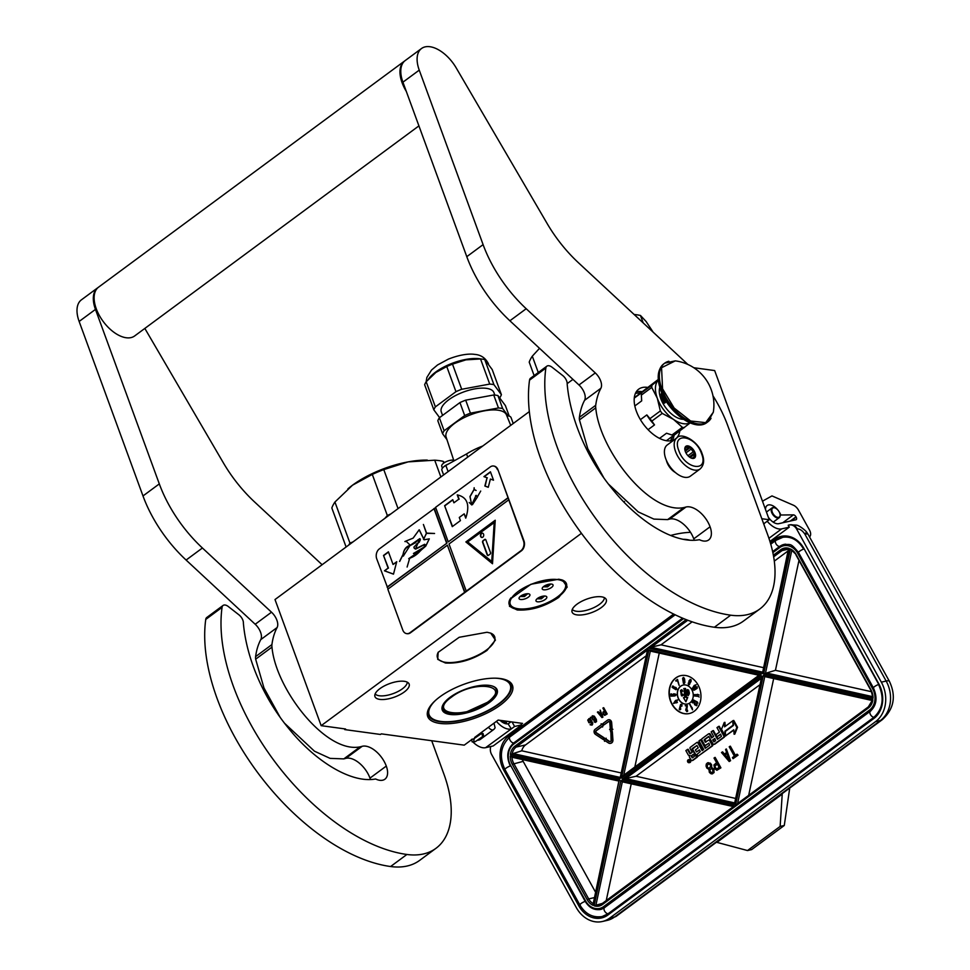 <?xml version="1.0" encoding="UTF-8"?>
<svg xmlns="http://www.w3.org/2000/svg" width="970" height="970" viewBox="0 0 970 970"><rect width="100%" height="100%" fill="white"/><g stroke="black" fill="none" stroke-linecap="round" stroke-linejoin="round"><path stroke-width="1.45" d="M558.793 579.223L562.454 580.072L567.207 587.032L558.72 597.423C544.861 606.589 531.026 610.773 517.204 609.96L509.492 606.311L509.941 599.29L530.954 584.255L558.793 579.223M562.188 579.987A30.458 12.004 -20.1 0 1 566.444 583.71A30.458 12.004 -20.1 0 1 558.247 596.95A30.458 12.004 -20.1 0 1 517.374 609.305A30.458 12.004 -20.1 0 1 509.238 604.637A30.458 12.004 -20.1 0 1 510.087 599.048M487.025 632.258L490.687 633.119L495.44 640.079L486.952 650.458C473.093 659.624 459.246 663.807 445.424 663.007L437.712 659.345L438.173 652.337L459.186 637.29L487.025 632.258M490.42 633.022A30.458 12.004 -20.1 0 1 494.676 636.744A30.458 12.004 -20.1 0 1 486.479 649.997A30.458 12.004 -20.1 0 1 445.606 662.34A30.458 12.004 -20.1 0 1 437.47 657.684A30.458 12.004 -20.1 0 1 438.319 652.082M693.793 367.727L714.66 370.564L769.259 519.738L761.814 518.72M763.681 523.848L769.259 519.738M474.609 737.479L498.156 720.079L522.539 723.402M344.459 728.834L344.738 729.586L380.495 734.46L381.307 733.853L464.218 745.154L471.468 739.795M624.547 501.466L623.843 501.987M581.442 533.318L321.167 725.669L345.55 728.991L344.738 729.586M500.326 705.105A45.141 17.787 159.9 0 0 505.77 679.8A45.141 17.787 159.9 0 0 439.846 696.86A45.141 17.787 159.9 0 0 429.164 707.845A45.141 17.787 159.9 0 0 447.934 723.729A45.141 17.787 159.9 0 0 500.326 705.105M601.424 596.805A18.212 7.178 159.9 0 0 582.364 600.976A18.212 7.178 159.9 0 0 571.924 611.294A18.212 7.178 159.9 0 0 576.956 614.895A18.212 7.178 159.9 0 0 597.787 609.803A18.212 7.178 159.9 0 0 605.886 598.866A18.212 7.178 159.9 0 0 601.424 596.805M404.284 681.304A18.212 7.178 159.9 0 0 385.236 685.475A18.212 7.178 159.9 0 0 374.784 695.793A18.212 7.178 159.9 0 0 379.816 699.394A18.212 7.178 159.9 0 0 400.646 694.302A18.212 7.178 159.9 0 0 408.758 683.365A18.212 7.178 159.9 0 0 404.284 681.304M690.531 532.348A45.141 17.787 159.9 0 0 670.622 535.476M321.167 725.669L275.007 599.545L529.353 411.583M567.183 383.623L572.943 379.367M429.54 707.215A43.929 17.302 159.9 0 0 428.449 715.035A43.929 17.302 159.9 0 0 456.518 721.231A43.929 17.302 159.9 0 0 499.126 703.941A43.929 17.302 159.9 0 0 510.96 684.832A43.929 17.302 159.9 0 0 505.079 679.57M604.383 597.653A17.23 6.79 159.9 0 1 594.392 607.378A17.23 6.79 159.9 0 1 576.459 611.27A17.23 6.79 -20.1 0 1 572.288 609.403M407.254 682.153A17.23 6.79 159.9 0 1 397.251 691.877A17.23 6.79 159.9 0 1 379.318 695.769A17.23 6.79 -20.1 0 1 375.147 693.902M671.798 468.922A12.137 6.669 -126.5 0 1 668.754 464.812M690.325 476.197A19.412 10.67 -126.5 0 1 665.772 458.81A19.412 10.67 53.5 0 1 667.239 444.975L677.024 437.737A19.412 10.67 -126.5 0 0 675.556 451.583A19.412 10.67 -126.5 0 0 700.11 468.971L690.325 476.197M701.577 453.693C709.203 472.717 685.038 469.419 678.818 450.601C671.191 431.589 695.357 434.875 701.577 453.693M685.317 451.486A7.287 4.001 -126.5 0 1 684.82 449.304A7.287 4.001 -126.5 0 1 688.809 446.091A7.287 4.001 -126.5 0 1 695.078 452.808A7.287 4.001 -126.5 0 1 691.343 458.119A7.287 4.001 -126.5 0 1 685.317 451.486M684.869 449.753A6.305 3.468 53.5 0 1 685.172 448.322L685.754 446.733L686.469 447.231A6.305 3.468 53.5 0 1 688.785 447.546L690.446 447.364L691.052 449.122A6.305 3.468 53.5 0 1 693.162 451.862L694.702 452.929L694.132 454.518A6.305 3.468 -126.5 0 1 693.914 456.943L694.278 457.84L692.616 458.022A6.305 3.468 -126.5 0 1 690.919 457.937M686.469 447.231L685.22 448.152M688.785 447.546L684.99 450.359M691.052 449.122L685.948 452.893M693.162 451.862L687.96 455.706M690.446 447.364L685.232 451.22M694.702 452.929L689.294 456.918M694.132 454.518L690.094 457.488M693.914 456.943L692.386 458.082M602.176 726.421L596.332 730.749A1.188 0.97 -102.9 0 0 596.489 732.799L596.077 732.884A1.188 0.97 77.1 0 1 595.919 730.846L602.091 726.275L602.528 727.039L603.134 724.505L601.097 723.814L601.533 724.578L595.083 729.343A2.934 2.389 -102.9 0 0 595.471 734.387L603.17 739.455L603.764 737.952L596.077 732.884M490.796 746.488A8.5 6.899 -102.9 0 0 491.608 754.466L576.301 907.568A29.124 23.668 -102.9 0 0 602.358 921.5A29.124 23.668 -102.9 0 0 609.706 918.105L875.583 721.619A29.124 23.668 -102.9 0 0 881.33 682.153L886.156 681.049L804.918 534.191C802.542 530.699 800.007 528.929 797.328 528.892C795.073 525.316 792.272 524.055 788.901 525.085M797.328 528.892L796.637 529.05A8.5 6.899 -102.9 0 0 789.034 524.988A8.5 6.899 -102.9 0 0 788.21 525.243L789.265 527.159L769.938 541.442M520.829 723.171L521.751 724.845L493.209 745.942L485.618 747.676L511.323 728.894L508.025 723.778A10.925 6.002 53.5 0 1 500.083 720.346M796.637 529.05L881.33 682.153M767.209 521.254A16.987 9.336 53.5 0 0 781.674 528.88L789.265 527.159M521.751 724.845L514.585 726.481L512.087 721.983M514.585 726.481L511.323 728.894M473.275 742.341A16.987 9.336 53.5 0 0 485.618 747.676M778.764 511.202A10.925 6.002 -126.5 0 1 780.814 515.009L793.424 514.864A2.667 1.467 -126.5 0 1 795.982 516.828L796.152 517.131A2.667 1.467 -126.5 0 1 796.224 519.629A2.667 1.467 -126.5 0 1 795.909 519.774L778.801 523.679A10.925 6.002 -126.5 0 1 768.337 517.228M765.524 509.553A10.925 6.002 -126.5 0 1 767.124 505.515A10.925 6.002 -126.5 0 1 778.098 510.293M809.659 537.174L810.326 535.743A7.287 4.001 53.5 0 0 809.404 529.862L798.516 510.171A7.287 4.001 53.5 0 0 793.448 505.237L771.987 495.912L764.081 500.277A16.987 9.336 53.5 0 0 763.511 500.641A16.987 9.336 53.5 0 0 762.59 501.526M784.281 825.482L780.135 826.428L782.256 793.593L716.43 842.239L747.518 850.544L751.653 849.599L784.281 825.482L789.726 788.077M782.256 793.593L882.3 719.667C894.025 708.949 896.377 696.145 889.369 681.255A15.775 3.08 -29 0 0 886.156 681.049A29.124 23.668 -102.9 0 1 880.42 720.516A15.775 8.669 53.5 0 0 882.3 719.667M602.358 921.5L607.184 920.397A29.124 23.668 -102.9 0 0 614.531 917.002A15.775 8.669 53.5 0 0 616.423 916.153L716.442 842.227M763.814 523.751L764.384 525.752M780.814 515.009L780.147 515.506M510.96 721.826L508.438 723.681M488.456 727.245A4.85 2.667 53.5 0 0 492.954 729.901A4.85 2.667 53.5 0 0 493.536 729.634A4.85 4.85 0 0 0 495.088 727.706L493.972 723.159M496.434 721.353A16.987 9.336 53.5 0 0 510.899 728.991M889.369 681.255L808.119 534.397A15.775 3.08 -29 0 0 804.918 534.191L806.531 532.045C806.664 531.572 799.947 525.655 796.576 525.134L789.726 524.831M747.518 850.544L780.135 826.428M782.172 794.175L716.915 842.396M734.375 804.348L761.838 676.138L734.375 804.348L622.17 779.359L761.838 676.138M735.09 798.31L636.065 776.255L622.17 779.359M759.001 675.278L623.552 775.345L758.952 675.278L650.155 651.052L648.906 649.839L761.123 674.841L621.443 778.049L648.906 649.839M623.734 775.236L621.443 778.049M650.337 651.064L758.952 675.29M759.013 675.265L761.123 674.841M788.416 549.129L782.062 550.584A1.212 0.667 -126.5 0 1 780.789 549.699A13.35 10.852 -102.9 0 1 789.192 548.438L762.384 673.604L788.464 549.093A12.137 9.858 -102.9 0 0 785.118 549.165A12.137 9.858 -102.9 0 0 782.062 550.584L773.648 556.804M763.087 667.566L661.006 644.832L647.899 648.021L619.951 778.861L510.39 754.466L521.763 750.792L620.654 772.823M762.384 673.604L647.899 648.021M619.054 781.08L592.876 905.265L618.896 781.02L511.954 757.23L510.268 755.945L619.636 780.304L619.054 781.08M618.884 781.068L511.954 757.23M596.004 904.743L622.328 781.844L620.897 780.595L594.089 905.762L602.443 903.373A1.212 0.667 53.5 0 0 602.491 904.501L868.368 708.015A13.35 10.852 -102.9 0 0 872.891 699.734L872.357 700.51L872.891 699.734L763.341 675.326L764.59 676.539L872.188 700.51M602.455 903.361A1.212 0.667 53.5 0 1 602.6 903.3L733.502 806.567L622.158 781.796L733.429 806.579L602.455 903.361L599.545 904.719A12.137 9.858 -102.9 0 0 602.358 903.47M620.897 780.595L735.333 806.07L733.429 806.579M735.393 806.179L737.588 803.548L764.76 676.575L872.2 700.473L868.344 706.875A1.212 0.667 53.5 0 0 868.368 708.015M868.489 706.815A1.212 0.667 53.5 0 0 868.344 706.875L737.564 803.56M871.011 689.925A13.35 10.852 -102.9 0 1 873.012 698.242L871.011 689.925L796.103 554.525A13.35 10.852 -102.9 0 0 790.404 548.935L796.103 554.525M871.266 691.659L775.442 670.318L763.645 673.883L790.404 548.935M636.065 776.255L759.316 685.172M634.841 766.991L659.248 653.077M645.644 656.193L525.558 744.924A12.137 9.858 -102.9 0 0 521.763 750.792M788.077 550.924L774.29 561.121M692.131 621.831L661.006 644.832M522.321 759.571A12.137 9.858 -102.9 0 0 523.157 761.365L595.216 891.612M606.226 900.572L631.24 783.821M748.67 795.315L773.672 678.563M775.442 670.318L798.916 560.721M689.44 762.565A1.552 1.261 -102.9 0 0 690.507 760.262A1.552 1.261 -102.9 0 0 688.785 759.655M692.422 760.456A0.97 0.788 -102.9 0 0 692.932 760.335L697.309 757.109L692.156 748.573L696.945 745.481L698.242 747.809L695.381 749.919L696.496 751.944L699.358 749.834L700.304 751.544L696.945 754.466L697.951 756.285L711.762 746.076A0.97 0.788 -102.9 0 0 711.944 744.766L709.628 740.571A0.97 0.788 -102.9 0 0 708.512 740.219L705.238 742.195L704.196 739.673L708.658 736.412L713.059 743.941A0.97 0.788 -102.9 0 0 714.175 744.293L723.632 737.297A0.97 0.788 -102.9 0 0 723.826 735.987L718.552 726.445L716.976 727.621L719.461 732.12L715.86 734.787L716.976 736.8L720.577 734.144L721.45 736.351L717.473 739.285L712.744 730.737L711.155 731.913L713.653 736.424L711.58 737.952L709.543 734.278A0.97 0.788 -102.9 0 0 708.439 733.926L702.013 738.667A0.97 0.788 -102.9 0 0 701.831 739.977L704.511 744.839A0.97 0.788 -102.9 0 0 705.626 745.19L708.9 743.214L709.603 745.105L705.287 748.294L700.558 739.746L698.982 740.91L703.711 749.458L702.122 750.635L697.854 742.911A0.97 0.788 -102.9 0 0 696.739 742.559L690.325 747.3A0.97 0.788 -102.9 0 0 690.131 748.622L692.168 752.296L690.591 753.46A0.97 0.788 77.1 0 1 689.476 753.108L687.439 749.434L685.863 750.61L688.179 754.805A1.455 1.188 -102.9 0 0 689.852 755.327A1.455 1.188 -102.9 0 0 689.561 757.303L691.137 760.14A0.97 0.788 -102.9 0 0 692.253 760.492L696.618 757.267L692.083 749.07M690.676 753.399A0.97 0.788 -102.9 0 1 690.167 752.95L688.13 749.276L687.439 749.434M702.68 750.222L698.545 742.753A0.97 0.788 -102.9 0 0 697.43 742.402M705.845 747.882L701.249 739.589L700.558 739.746M705.808 745.154A0.97 0.788 -102.9 0 0 706.318 745.033L708.864 743.153M712.138 737.539L710.234 734.12A0.97 0.788 -102.9 0 0 709.119 733.769M718.018 738.885L713.435 730.58L712.744 730.737M716.976 736.8L720.722 734.399M714.344 744.257A0.97 0.788 -102.9 0 0 714.866 744.135L724.323 737.139A0.97 0.788 -102.9 0 0 724.517 735.83L719.243 726.287L718.552 726.445M705.966 742.098L704.887 739.528L708.949 736.521M697.951 756.285L712.441 745.918A0.97 0.788 -102.9 0 0 712.635 744.608L710.319 740.413A0.97 0.788 -102.9 0 0 709.203 740.061M696.496 751.944L699.491 750.077M692.774 748.913L696.909 745.421M725.609 735.842L733.769 729.804L734.108 734.254L734.799 734.096L737.539 727.257L733.756 720.431L733.077 720.589L733.441 725.451L725.281 731.477L725.609 735.842L733.793 730.143M725.245 726.372L724.929 722.323L724.25 722.48L721.51 729.307L725.269 736.097L724.893 731.235L733.065 725.196L732.738 720.831L724.578 726.857L724.25 722.48M725.596 731.235L733.429 725.281M725.269 736.097L725.948 735.769M735.418 755.339L730.349 746.185L729.222 746.815L734.363 756.127L732.435 757.546L733.053 758.661L737.636 755.266L737.018 754.163L735.09 755.581L729.937 746.282M733.053 758.661L738.049 755.169L737.018 754.163M724.481 754.066L722.638 751.895L721.498 752.526L729.185 761.511L730.155 760.795L726.324 748.949L725.596 749.495L726.591 752.502L724.178 754.284L722.226 751.98M729.185 761.511L730.568 760.698L726.324 748.949M716.878 770.289L720.916 767.828L715.157 757.412L714.017 758.043L716.587 762.699L713.944 764.978L714.696 768.786L716.878 770.289L720.504 767.925L714.745 757.509M711.931 773.951L714.041 772.605L713.896 769.271L711.701 767.464L711.568 764.748L710.343 763.16L707.506 762.856L706.293 764.069L706.063 766.106L706.803 768.058L708.876 769.343L709.385 772.399L710.962 773.733L712.659 773.72L713.859 770.653L713.12 768.701L711.289 767.561L710.78 764.178L708.233 762.638M698.048 684.953A19.412 15.775 -102.9 0 0 680.685 675.666A19.412 15.775 -102.9 0 0 671.955 704.244A19.412 15.775 -102.9 0 0 689.318 713.532A19.412 15.775 -102.9 0 0 698.048 684.953M610.275 741.589A1.697 1.382 -102.9 0 1 609.524 741.371L605.874 738.97L606.165 738.218L603.849 738.958L604.565 741.322L605.159 740.765M610.663 743.299A3.443 2.801 -102.9 0 0 610.87 743.262A3.443 2.801 -102.9 0 0 612.931 739.916L612.312 731.538L610.882 731.538L611.088 740.001A1.697 1.382 77.1 0 1 609.111 741.468L605.462 739.067L605.753 738.315M608.796 721.547A1.188 0.97 -102.9 0 0 608.687 721.607L608.275 721.704A1.188 0.97 77.1 0 1 609.815 722.723L610.312 729.391L609.584 729.391L611.149 731.125L612.458 729.391L611.743 729.391L611.245 722.735A2.934 2.389 -102.9 0 0 607.45 720.201L603.049 723.462L603.874 724.966L608.275 721.704M603.874 724.966L608.687 721.607M611.149 731.125L612.87 729.307L612.155 729.307L611.67 722.638A2.934 2.389 -102.9 0 0 608.396 719.825M610.3 729.294L609.584 729.391M603.17 739.455L604.177 737.855L596.489 732.799M602.528 727.039L603.546 724.408L601.097 723.814M604.674 715.399L607.171 713.956L603.716 707.712L602.891 708.112L604.431 710.901L602.916 712.21L603.388 714.49L604.674 715.399L606.759 714.053L603.304 707.797M599.29 713.011L598.247 711.75L597.411 712.162L601.982 717.582L602.528 717.182L600.188 710.113L600.369 712.21L598.987 713.241L597.823 711.847M601.982 717.582L602.952 717.085L600.188 710.113M595.18 722.42L596.562 721.607L596.38 719.497L594.319 716.151L592.076 716.102L591.761 717.836L592.864 719.825L594.283 720.092L595.022 718.6L595.544 719.716L595.58 721.377L594.113 721.898L595.604 722.298L596.186 720.37L594.416 716.806L592.84 715.727M594.877 721.704L594.173 721.304M593.858 720.213L595.325 719.243M590.5 718.2L591.263 717.848L590.475 717.279L590.5 718.2L590.475 717.279M591.324 724.529L590.16 724.82L592.064 725.123L592.743 723.875L590.875 719.631L589.299 718.552L587.723 720.067L588.911 722.747L591.385 722.165M689.815 760.419A1.552 1.261 -102.9 0 0 687.73 761.959A1.552 1.261 -102.9 0 0 689.815 760.419M697.309 757.109L696.618 757.267M737.539 727.257L736.848 727.415L733.077 720.589M734.108 734.254L736.848 727.415M725.584 731.077L724.893 731.235M680.819 675.629A19.412 15.775 -102.9 0 0 672.222 704.171A19.412 15.775 -102.9 0 0 689.464 713.496M604.565 741.322L604.856 740.571L608.517 742.971A3.443 2.801 -102.9 0 0 610.457 743.36A3.443 2.801 -102.9 0 0 612.519 740.013L611.9 731.635L610.469 731.635M589.869 718.685L588.887 718.637M590.378 719.073L589.457 718.782M590.875 719.631L589.954 719.158M591.457 720.516L590.463 719.728M591.979 721.438L591.045 720.601M592.428 722.42L591.567 721.534M592.658 723.196L592.015 722.517M590.985 724.42L590.221 724.214M591.3 724.541L590.572 724.517M591.361 722.274L591.761 724.008L590.936 724.626M688.93 762.396L687.779 760.601L688.942 760.916L688.676 759.934L689.718 761.814L688.93 762.396M691.052 755.969L693.283 754.32L694.399 756.333L692.41 757.812L691.052 755.969L693.429 754.563M712.695 739.964L714.769 738.437L715.642 740.644L714.065 741.807L712.695 739.964L714.914 738.691M724.784 755.084L726.954 753.484L729.185 760.262L724.784 755.084L727.015 753.654M717.327 764.033L719.17 767.355L716.394 769.089L714.793 766.215L717.327 764.033M708.597 763.923L710.185 764.627L710.67 766.445L708.997 768.313L707.409 767.61L706.912 765.791L708.597 763.923M711.446 772.75L709.616 770.665L711.18 768.579L712.635 769.368L712.889 771.683L712.053 772.617L710.598 772.447M678.757 699.358A9.712 7.893 -102.9 0 0 687.439 704.002A9.712 7.893 -102.9 0 0 691.804 689.706A9.712 7.893 -102.9 0 0 683.122 685.062A9.712 7.893 -102.9 0 0 678.757 699.358M692.192 707.918L689.779 704.535L692.519 709.846L690.046 704.365M692.519 709.846L692.168 707.797M686.639 711.034L687.378 705.554L685.244 705.699L686.76 706.269L685.705 710.052L686.869 711.665L687.536 710.222L686.639 711.034L686.02 710.04L687.099 705.614L685.244 705.699M686.869 711.665L687.669 711.192L687.281 710.234M681.91 706.172L681.959 704.45L680.564 704.535L679.23 709.385L680.006 709.846L680.843 708.973L679.424 708.524L680.685 706.948L680.54 705.069L681.91 706.172L681.061 704.281M680.528 707.409L680.976 704.863M680.285 709.167L680.212 707.312M680.006 709.846L680.601 708.827M676.381 700.679L675.338 700.716L673.556 703.395L677.109 702.45L676.357 701.164L677.545 700.219L675.847 700.316M676.599 702.85L677.375 702.377L676.623 701.104L677.351 699.904M673.762 696.048L674.077 694.096L675.326 694.678L674.72 696.023L675.811 695.357L675.375 694.047L673.459 693.914L672.695 694.75L673.204 695.745L671.519 695.793L670.816 693.986L671.022 696.12L673.762 696.048L673.798 694.156M673.144 695.696L671.798 695.732L671.628 693.914L670.816 693.986M674.72 696.023L676.126 694.605L673.968 693.78M675.932 689.731L676.902 689.088L675.944 687.463L673.895 687.099L673.859 688.506L672.574 687.427L673.386 686.226L672.622 686.02L672.125 687.342L675.932 689.731L676.442 688.348L674.295 687.002M673.277 686.505L672.622 686.02M673.689 688.13L672.925 686.433M679.158 685.438L677.521 679.4L675.75 680.637L676.066 681.182L677.315 680.2L679.158 685.438L677.254 679.461M676.066 681.182L677.363 680.322M684.032 683.523L684.893 682.54L684.577 678.952L683.656 677.448L682.589 678.442L683.462 683.413L684.286 683.389L684.662 681.959L684.141 678.382L683.171 677.521M689.185 684.274L688.251 683.11L688.47 684.759L689.621 684.359L690.604 679.57L688.942 680.904L688.93 682.553L690.094 682.722L689.549 683.898L688.918 684.347L688.251 683.11M688.942 684.917L691.064 681.413L691.077 679.764L690.082 679.388M694.265 685.366L692.398 688.324L696.157 684.784L695.005 685.172M693.902 690.203L697.188 688.312L697.2 686.857L695.745 686.905L693.465 688.288L692.895 689.803L694.326 690.094L696.605 688.712L697.175 687.196L696.169 686.796M698.145 694.617L694.156 694.653M699.152 695.066L697.515 694.302M698.121 696.363L694.18 695.902M699.164 696.994L697.588 696.011M696.884 701.904L693.295 700.267L697.866 703.165L697.43 702.074L693.417 699.94M697.866 703.165L696.654 701.589M696.12 705.178L693.417 700.655L692.095 702.474L693.344 701.516L694.762 704.851L696.666 705.542L696.605 704.062L696.023 705.251L695.26 704.935L693.138 700.728M696.399 705.76L697.175 704.875L696.278 703.686M692.531 702.874L693.441 701.759M604.88 711.701L605.983 713.69L604.383 714.684L603.425 712.962L604.88 711.701M599.351 713.726L600.6 712.804L601.958 716.854L599.351 713.726L600.66 712.962M592.634 718.879L592.367 716.818L594.149 717.194L594.331 719.122L593.203 719.388L592.415 718.479M588.681 721.789L588.426 719.74L590.196 720.116L590.378 722.044L589.251 722.31L588.463 721.401M689.246 760.989L688.639 761.123M691.743 755.812L692.726 757.582M713.386 739.807L714.369 741.577M728.87 759.316L725.196 754.987M716.806 769.004L715.909 768.834M716.321 768.737L715.411 768.252M715.824 768.155L715.048 767.585M715.46 767.5L714.805 766.833M715.448 765.633L717.412 764.178M709.603 768.179L708.997 768.313M709.409 768.228L708.258 768.228M708.682 768.131L707.409 767.61M707.821 767.512L707.045 766.943M707.457 766.858L706.912 765.791M707.324 765.694L707.154 764.99M711.01 772.35L709.979 771.95M710.392 771.865L709.737 771.514M710.149 771.417L709.616 770.665M710.028 770.58L709.725 769.646M683.183 685.05A9.712 7.893 -102.9 0 0 678.891 699.321A9.712 7.893 -102.9 0 0 687.512 703.977M692.119 688.385L695.878 684.844M604.771 714.587L604.092 714.526M604.504 714.429L603.801 714.175M604.213 714.078L603.582 713.774M603.971 712.574L604.953 711.847M601.63 715.86L599.763 713.629M593.955 719.4L593.203 719.388M593.616 719.291L592.925 719.219M590.002 722.31L589.251 722.31M589.675 722.213L588.972 722.141M689.634 761.765L688.979 761.911M685.899 701.783L687.73 697.418L686.469 697.478L685.523 688.457L684.044 688.518L684.711 697.6L683.45 697.66L685.899 701.783L687.451 697.478L686.202 697.539L685.256 688.518L683.765 688.579M684.711 697.551L683.45 697.66M688.179 695.635L689.403 693.089L688.615 690.046L687.16 689.767L687.148 694.787L688.179 695.635L689.1 694.18L688.761 690.992L687.548 689.621M682.771 691.246L681.959 689.815L680.491 690.579L681.498 695.805L682.565 695.757L683.038 694.447L681.849 695.272L681.098 694.532L681.898 693.211L680.843 690.822L682.771 691.246L681.146 689.9M681.898 693.211L681.025 691.792L681.437 690.531M682.237 695.199L681.376 694.471L681.837 693.223M682.116 695.902L683.086 695.429L682.698 694.459M674.235 702.85L675.847 701.577L676.381 702.474L674.235 702.85L675.908 701.674M675.168 687.56L675.86 689.282L674.101 688.179L675.168 687.56M683.498 682.771L683.122 681.122L683.923 680.831L684.299 682.492L683.268 682.528M683.656 678.272L683.438 680.212L682.807 679.073L683.656 678.272M690.252 681.983L689.124 681.704L690.106 679.958L690.252 681.983M695.587 687.293L696.727 687.475L696.217 688.651L693.574 689.755L693.853 688.348L695.587 687.293M676.369 702.462L674.514 702.789M675.872 689.258L675.265 689.246M694.544 689.682L693.829 689.815M688.785 693.817L688.106 695.005L687.184 693.877L687.621 690.264L688.785 693.817M687.815 694.581L687.184 693.877M687.463 693.817L687.039 693.113M687.318 693.053L686.954 692.228M687.221 692.156L686.942 691.452M687.209 691.392L687.124 690.676M482.429 735.587L481.835 733.259L483.048 733.526L483.642 735.854L482.429 735.587M503.454 721.498L503.382 722.82M505.697 721.11L504.509 723.353M508.425 721.474L500.944 720.455M503.927 721.146L504.364 723.293M506.595 721.231L506.267 723.826M780.098 514.743A5.577 3.068 -126.5 0 0 775.103 507.977A5.577 3.068 -126.5 0 0 771.902 509.42A5.577 3.068 53.5 0 0 775.321 516.246A5.577 3.068 53.5 0 0 780.062 515.7A5.577 3.068 -126.5 0 0 780.098 514.743L780.135 515.167A6.062 3.334 -126.5 0 1 780.086 516.21A6.062 3.334 53.5 0 1 779.262 517.677L773.211 522.151M775.103 507.977L774.703 507.819A6.062 3.334 -126.5 0 0 772.047 507.916A6.062 3.334 -126.5 0 0 771.211 509.383A6.062 3.334 53.5 0 0 773.902 515.882A6.062 3.334 53.5 0 0 779.262 517.677M689.549 540.144A29.245 11.519 159.9 0 0 686.736 539.55A29.245 11.519 -20.1 0 0 683.341 539.308M634.125 314.486A66.748 26.299 -20.1 0 1 636.49 314.753A66.748 26.299 -20.1 0 1 640.479 315.48L643.207 322.937M539.526 348.315L532.3 356.184L538.277 372.529M534.13 375.596L529.208 362.137A66.748 26.299 -20.1 0 1 532.3 356.184M640.479 315.48L646.153 321.555L653.125 332.152M495.973 678.212A43.201 17.023 -20.1 0 1 498.738 678.479A43.201 17.023 159.9 0 1 508.862 693.368A43.201 17.023 159.9 0 1 440.671 721.389A43.201 17.023 -20.1 0 1 435.554 720.201A43.201 17.023 -20.1 0 1 435.615 700.291M450.044 714.453A29.245 11.519 159.9 0 0 487.255 704.026A29.245 11.519 159.9 0 0 492.821 686.214A29.245 11.519 159.9 0 0 489.353 685.402A29.245 11.519 -20.1 0 0 443.193 704.378A29.245 11.519 -20.1 0 0 450.044 714.453M435.287 720.104A43.686 17.205 -20.1 0 1 435.009 720.007A43.686 17.205 -20.1 0 1 428.522 714.526A43.686 17.205 -20.1 0 1 428.17 710.949M509.007 693.126A43.686 17.205 159.9 0 0 509.153 692.871A43.686 17.205 159.9 0 0 510.584 684.505A43.686 17.205 159.9 0 0 508.535 681.546M443.338 704.123A28.76 11.325 -20.1 0 0 442.538 709.397A28.76 11.325 -20.1 0 0 450.213 713.799A28.76 11.325 159.9 0 0 481.75 706.499A28.76 11.325 159.9 0 0 496.555 689.634A28.76 11.325 159.9 0 0 492.542 686.117M384.872 518.356L387.333 515.506L372.298 474.415L352.546 485.17A60.686 23.91 -20.1 0 1 408.14 461.878L434.718 460.192A66.748 26.299 -20.1 0 1 439.107 460.617A66.748 26.299 -20.1 0 1 443.108 461.332L443.751 463.078M352.546 485.17L334.929 502.036L349.964 543.127L353.019 541.89M348.763 545.043A66.748 26.299 -20.1 0 1 349.964 543.127M387.333 515.506A66.748 26.299 -20.1 0 1 390.874 513.918M346.108 546.995L331.837 507.989A66.748 26.299 -20.1 0 1 334.929 502.036M372.298 474.415A66.748 26.299 -20.1 0 1 383.78 469.601L398.052 508.607M427.273 460.083L425.236 460.107A60.686 23.91 -20.1 0 0 408.14 461.878L383.78 469.601M347.866 488.892A60.686 23.91 -20.1 0 1 348.873 488.043A60.686 23.91 -20.1 0 1 352.462 485.23M444.563 462.532L443.108 461.332M434.718 460.192L440.865 476.973M487.716 702.086C512.305 684.905 473.784 679.655 451.462 697.151C426.861 714.332 465.394 719.582 487.716 702.086M453.693 460.192L446.103 437.046A32.155 12.671 -20.1 0 1 470.438 414.845A32.155 12.671 -20.1 0 1 505.843 413.79A32.155 12.671 -20.1 0 1 506.498 414.942L510.705 425.357M506.813 415.718A12.137 4.777 -20.1 0 1 511.093 417.67L513.227 423.49M443.617 474.936L441.883 470.195A8.5 3.346 -20.1 0 1 445.848 465.442L466.558 453.96A38.836 15.302 -20.1 0 1 482.793 445.994M467.722 457.137L466.558 453.96M475.506 358.9A32.762 12.913 159.9 0 0 475.13 358.9A32.762 12.913 159.9 0 0 465.903 359.858A32.762 12.913 159.9 0 0 449.801 364.72A32.762 12.913 -20.1 0 0 435.857 372.456L426.194 381.756L435.384 406.879A36.169 14.247 -20.1 0 0 433.832 409.849L424.642 384.726A36.169 14.247 -20.1 0 1 426.194 381.756M499.611 397.833L499.841 397.651A36.169 14.247 159.9 0 0 501.393 394.681L492.202 369.558L484.733 359.53A36.169 14.247 159.9 0 0 480.538 358.961L465.903 359.858L452.493 364.15A36.169 14.247 159.9 0 0 449.595 365.302A36.169 14.247 159.9 0 0 446.758 366.551L455.948 391.674L435.384 406.879M452.493 364.15L461.696 389.273A36.169 14.247 159.9 0 0 458.786 390.425A36.169 14.247 159.9 0 0 455.948 391.674M467.528 414.311A36.169 14.247 159.9 0 0 464.691 415.56L444.127 430.765L439.374 417.767L459.938 402.574A36.169 14.247 -20.1 0 1 462.775 401.325A36.169 14.247 -20.1 0 1 465.673 400.161L470.426 413.159A36.169 14.247 159.9 0 0 467.528 414.311M459.938 402.574L464.691 415.56M446.928 439.58L442.575 433.736A36.169 14.247 -20.1 0 1 444.127 430.765M439.374 417.767A36.169 14.247 -20.1 0 0 437.822 420.75L442.575 433.736M470.426 413.159L498.471 407.97L493.718 394.984L465.673 400.161M493.718 394.984A36.169 14.247 159.9 0 1 497.913 395.554L502.666 408.54A36.169 14.247 159.9 0 0 498.471 407.97M502.666 408.54L508.11 415.851M497.913 395.554L505.382 405.569L509.238 416.13M442.575 415.402L441.289 411.898A28.033 11.046 -20.1 0 1 460.774 393.092A28.033 11.046 159.9 0 1 493.936 392.632L494.833 395.069M484.733 359.53L493.924 384.654L501.393 394.681M439.604 417.597L433.832 409.849M433.323 374.481A32.762 12.913 -20.1 0 1 433.893 373.996A32.762 12.913 -20.1 0 1 435.857 372.456L446.758 366.551M493.924 384.654A36.169 14.247 159.9 0 0 489.729 384.084L461.696 389.273M480.538 358.961L489.729 384.084M442.429 468.17L441.738 466.279A7.287 2.874 -20.1 0 1 446.806 461.393A7.287 2.874 159.9 0 1 454.712 460.52M549.032 588.826A5.759 2.267 159.9 0 0 553.045 584.958A5.759 2.267 159.9 0 0 546.219 585.055A5.759 2.267 159.9 0 0 542.218 588.923A5.759 2.267 159.9 0 0 549.032 588.826M542.8 600.83A5.759 2.267 159.9 0 0 546.813 596.962A5.759 2.267 159.9 0 0 539.987 597.059A5.759 2.267 159.9 0 0 535.986 600.927A5.759 2.267 159.9 0 0 542.8 600.83M564.467 589.712A29.367 11.567 159.9 0 1 545.007 603.789A29.367 11.567 -20.1 0 1 514.633 607.947A29.367 11.567 -20.1 0 1 530.675 584.558A29.367 11.567 159.9 0 1 557.932 579.636A29.367 11.567 159.9 0 1 564.467 589.712L564.758 589.214A29.852 11.761 159.9 0 0 565.728 583.491A29.852 11.761 159.9 0 0 560.854 579.611M525.91 598.526A5.759 2.267 159.9 0 0 529.911 594.659A5.759 2.267 159.9 0 0 523.097 594.755A5.759 2.267 159.9 0 0 519.083 598.623A5.759 2.267 159.9 0 0 525.91 598.526M514.367 607.85A29.852 11.761 -20.1 0 1 514.088 607.753A29.852 11.761 -20.1 0 1 509.65 604.019A29.852 11.761 -20.1 0 1 510.863 597.896M418.919 125.882L134.624 335.972A30.337 16.672 -126.5 0 1 96.272 308.812A30.337 16.672 53.5 0 1 98.564 287.168L404.405 61.158A30.337 16.672 53.5 0 0 402.113 82.789A30.337 16.672 -126.5 0 0 406.309 91.398M546.862 366.175A7.287 4.001 53.5 0 0 545.843 368.091L529.535 380.143A7.287 4.001 -126.5 0 1 530.554 378.227L546.862 366.175A7.287 4.001 53.5 0 1 552.112 367.266L562.709 375.536A7.287 4.001 53.5 0 1 567.171 383.974C569.972 416.53 585.407 456.3 612.24 488.868C638.333 521.496 674.793 544.412 699.418 539.708A18.442 10.136 53.5 0 0 703.553 541.03A18.442 10.136 53.5 0 0 708.694 539.938A18.442 10.136 53.5 0 0 710.076 526.783A20.879 11.47 53.5 0 0 685.96 507.031L683.923 507.565C649.609 514.658 599.411 449.74 595.762 407.849A12.137 6.669 53.5 0 1 595.713 405.29A108.009 59.328 53.5 0 1 600.891 388.267A12.137 6.669 -126.5 0 0 595.289 372.929L526.201 308.727L509.893 320.779L578.981 384.981L595.289 372.929M694.229 540.241A18.442 10.136 53.5 0 0 693.768 538.835A20.879 11.47 53.5 0 0 669.639 519.083L667.602 519.617L683.923 507.565M578.981 384.981A12.137 6.669 53.5 0 1 584.583 400.319A108.009 59.328 53.5 0 0 579.393 417.355A12.137 6.669 -126.5 0 0 579.442 419.901L587.759 448.661L603.764 477.737M608.457 484.078L638.26 511.917L653.889 519.096L667.602 519.617M509.893 320.779A97.085 53.326 -126.5 0 1 466.788 256.674L402.926 82.183L419.246 70.131L483.096 244.622A97.085 53.326 53.5 0 0 526.201 308.727M687.766 364.417A97.085 53.326 53.5 0 0 684.59 361.386L578.423 262.724A97.085 53.326 -126.5 0 1 547.128 223.512L456.191 67.888A30.337 16.672 53.5 0 0 421.538 48.5L405.217 60.552A30.337 16.672 53.5 0 0 402.926 82.183M529.535 380.143A175.97 96.66 53.5 0 0 582.17 534.3A175.97 96.66 53.5 0 0 714.381 627.25A104.372 57.327 53.5 0 0 743.444 621.091L759.752 609.039A104.372 57.327 53.5 0 0 767.634 534.628L727.694 425.49A97.085 53.326 53.5 0 0 712.962 395.784M421.538 48.5A30.337 16.672 53.5 0 0 419.246 70.131M545.843 368.091A175.97 96.66 53.5 0 0 598.49 522.248A175.97 96.66 53.5 0 0 730.689 615.186A104.372 57.327 53.5 0 0 759.752 609.039M666.378 460.326A12.21 6.705 53.5 0 0 675.387 472.523M647.79 387.43A30.943 16.999 53.5 0 0 647.317 387.357A30.943 16.999 53.5 0 0 638.696 389.176A30.943 16.999 53.5 0 0 639.363 417.815A30.943 16.999 53.5 0 0 666.863 440.78A30.943 16.999 53.5 0 0 674.587 439.543M676.308 438.27A30.943 16.999 53.5 0 0 679.788 431.019M670.549 440.841L672.549 436.161M640.503 392.801L635.447 393.335M223.076 605.45A7.287 4.001 53.5 0 0 222.057 607.365L205.749 619.43A7.287 4.001 -126.5 0 1 206.768 617.502L223.076 605.45A7.287 4.001 53.5 0 1 228.326 606.541L238.911 614.81A7.287 4.001 53.5 0 1 243.385 623.249C246.174 655.805 261.621 695.575 288.454 728.155C314.547 760.771 351.007 783.687 375.62 778.983A18.442 10.136 53.5 0 0 379.767 780.304A18.442 10.136 53.5 0 0 384.896 779.213A18.442 10.136 53.5 0 0 386.29 766.07A20.879 11.47 53.5 0 0 362.162 746.306L360.125 746.839C325.811 753.932 275.625 689.015 271.976 647.123A12.137 6.669 53.5 0 1 271.927 644.577A108.009 59.328 53.5 0 1 277.105 627.541A12.137 6.669 -126.5 0 0 271.503 612.203L202.415 548.001L186.107 560.054L255.195 624.256L271.503 612.203M370.443 779.516A18.442 10.136 53.5 0 0 369.982 778.122A20.879 11.47 53.5 0 0 345.853 758.358L343.816 758.892L360.125 746.839M255.195 624.256A12.137 6.669 53.5 0 1 260.784 639.594A108.009 59.328 53.5 0 0 255.607 656.629A12.137 6.669 -126.5 0 0 255.656 659.176L263.961 687.936L279.966 717.012M284.659 723.353L314.474 751.204L330.103 758.37L343.816 758.892M186.107 560.054A97.085 53.326 -126.5 0 1 142.99 495.949L79.14 321.458L95.46 309.406L159.31 483.897A97.085 53.326 53.5 0 0 202.415 548.001M98.164 287.484A30.337 16.672 53.5 0 0 97.74 287.775L81.431 299.827A30.337 16.672 53.5 0 0 79.14 321.458M205.749 619.43A175.97 96.66 53.5 0 0 258.384 773.575A175.97 96.66 53.5 0 0 390.595 866.525A104.372 57.327 53.5 0 0 419.658 860.378L435.966 848.313A104.372 57.327 53.5 0 0 443.836 773.902L431.698 740.716M97.74 287.775A30.337 16.672 53.5 0 0 95.46 309.406M322.125 564.722L254.637 502.011A97.085 53.326 -126.5 0 1 223.33 462.787L144.833 328.43M222.057 607.365A175.97 96.66 53.5 0 0 274.704 761.523A175.97 96.66 53.5 0 0 406.903 854.473A104.372 57.327 53.5 0 0 435.966 848.313M658.278 379.452L634.307 397.736M659.539 438.379L666.523 433.226L671.955 434.996A29.973 16.466 -126.5 0 0 674.029 435.287L690.155 422.932M666.39 440.707L673.75 435.263M671.955 434.996L682.346 427.321L673.556 419.428A26.699 14.671 53.5 0 0 689.949 422.847M662.231 413.402L673.556 419.428A26.699 14.671 53.5 0 1 657.32 398.27L660.352 410.953A29.973 16.466 53.5 0 0 662.231 413.402L651.84 421.089L654.507 424.908A27.912 15.338 -126.5 0 1 646.832 414.917L649.961 418.628L660.352 410.953M648.069 429.674L654.507 424.908M640.418 419.658L646.832 414.917M658.339 380.082A26.699 14.671 53.5 0 0 657.308 398.221L651.743 387.43L641.352 395.105L641.691 400.865L634.829 405.945M634.271 398.076L651.925 385.248A29.973 16.466 53.5 0 0 651.743 387.43M658.957 379.512L651.925 385.248M684.42 427.6A29.973 16.466 -126.5 0 1 682.346 427.321M651.84 421.089A29.973 16.466 -126.5 0 1 649.961 418.628M659.782 387.357A21.485 11.798 53.5 0 0 660.812 398.731A21.485 11.798 -126.5 0 0 683.413 419.331M641.534 392.935A29.973 16.466 53.5 0 0 641.352 395.105M641.522 399.131A27.912 15.338 53.5 0 0 641.546 399.397A27.912 15.338 53.5 0 0 641.691 400.865M711.034 418.312A36.411 19.994 -126.5 0 1 707.967 421.744L713.289 412.262L705.675 422.653L690.652 421.016L674.126 408.03L662.571 388.812L661.564 367.727L675.278 360.864L664.692 363.18A36.411 19.994 -126.5 0 1 668.876 361.252M661.964 393.286L661.067 393.941A20.03 10.997 53.5 0 0 662.28 398.5A20.03 10.997 53.5 0 0 664.45 403.18L666.463 401.689M661.067 393.941L664.45 403.18M664.292 398.015A2.425 1.794 -82.2 0 0 663.686 401.083A2.425 1.794 -82.2 0 0 664.984 402.283A2.425 1.794 -82.2 0 0 666.087 401.98A2.425 1.794 -82.2 0 0 666.438 401.641M662.049 393.505A2.425 1.794 -82.2 0 0 661.843 396.039A2.425 1.794 -82.2 0 0 663.14 397.239A2.425 1.794 -82.2 0 0 663.819 397.154M664.426 398.282A2.425 1.794 -82.2 0 0 664.874 402.186L664.559 400.61L666.172 401.216M662.219 393.881A2.425 1.794 -82.2 0 0 663.31 397.251M664.814 398.961L664.05 399.931L665.093 399.446M665.869 400.731L664.207 400.343L665.214 402.259L664.935 400.78M664.05 399.931L664.971 399.24M665.953 400.877L664.414 400.186M406.951 633.665A7.287 5.371 -82.2 0 0 407.194 633.713A7.287 5.371 -82.2 0 0 410.48 632.779L521.399 550.814A7.287 5.371 -82.2 0 0 523.982 540.908L497.925 469.674A7.287 5.371 -82.2 0 0 494.009 466.085A7.287 5.371 -82.2 0 0 493.766 466.049M497.428 469.613A7.287 5.371 -82.2 0 0 493.524 466.012A7.287 5.371 -82.2 0 0 490.238 466.946L435.591 507.322L448.249 541.89L508.11 497.937L497.925 469.674M464.63 592.33L447.376 545.188L387.842 589.19L402.792 630.051A7.287 5.371 -82.2 0 0 406.709 633.64A7.287 5.371 -82.2 0 0 409.983 632.719L520.902 550.742A7.287 5.371 -82.2 0 0 523.497 540.848L508.11 497.937M435.675 507.553L379.318 548.911A7.287 5.371 -82.2 0 0 376.724 558.817L388.085 589.008M493.512 480.186L490.444 471.808L483.921 476.634L487.025 477.786L484.854 486.031L488.249 487.292L490.408 479.047L493.512 480.186M452.275 526.637L460.435 520.611L459.283 517.471L464.181 513.845L465.745 518.15C470.159 504.849 467.322 497.089 457.234 494.894L458.81 499.186L453.911 502.799L452.76 499.659L444.612 505.685L452.275 526.637M480.708 491.062L477.373 496.761L476.149 495.343L471.675 504.764L470.05 496.64L474.112 489.547L475.955 490.444L474.209 489.365L474.148 487.74L474.039 489.426L469.965 496.567L471.65 504.921L476.124 495.5L477.349 496.919L480.708 491.062M472.62 504.17L477.495 496.919L472.754 504.182M507.783 497.901L448.249 541.89M508.547 499.986L449.013 543.988L466.267 591.13M492.505 563.752L495.233 520.235L465.879 541.939L492.505 563.752M434.293 508.571L446.94 543.139L387.406 587.141M447.376 545.188L464.957 592.379M387.078 587.092L446.94 543.139M384.447 570.809L393.48 574.155L396.73 561.727L393.044 564.455L388.424 551.821L383.514 555.458L388.133 568.08L384.447 570.809L393.493 574.082M409.486 558.368L408.855 558.793M413.923 547.626L415.681 549.093L424.739 544.546L423.999 547.565L413.45 553.458L419.367 551.275L408.722 558.659M425.733 546.122L429.237 538.859L424.108 539.793L419.149 529.814L413.135 538.12L404.878 541.515L406.551 541.587L410.334 545.395C406.382 546.171 403.957 549.153 403.071 554.367L399.555 561.412L403.071 554.682L403.423 556.077C402.659 544.643 413.802 546.668 417.973 539.781L419.088 542.254L414.044 546.862M407.109 567.038L409.692 558.235C413.863 556.78 417.488 554.222 420.604 550.572L425.745 546.122L429.31 538.871M424.169 539.793L419.282 529.838M404.951 541.527L406.503 541.587M423.478 539.271L426.545 533.354L434.548 533.464L426.57 533.112L423.405 524.467L426.4 533.233L423.672 539.296M433.966 508.535L446.612 543.103M490.408 479.047L493.475 480.101M484.854 486.031L488.274 487.219M487.025 477.786L485.182 486.079M483.921 476.634L487.34 477.834M490.529 472.038L484.248 476.682M444.612 505.685L452.517 526.455M452.844 499.877L444.939 505.734M453.911 502.799L458.81 499.186M457.561 494.942L459.137 499.223M464.181 513.845L465.891 517.713M469.237 502.484L471.747 504.921M476.209 495.512L477.01 496.252M474.112 489.547L476.112 490.456M476.234 495.367L475.542 495.815M471.287 502.836L472.596 504.218M472.523 504.582L471.772 504.776M465.879 541.939L492.517 563.534M495.221 520.538L466.206 541.987M388.133 568.08L384.775 570.845M383.514 555.458L388.461 568.129M388.509 552.051L383.841 555.495M393.044 564.455L396.645 562.079M408.855 558.671L419.367 551.275M419.489 551.287L420.725 550.596M410.152 545.37L419.816 538.629L415.572 548.838L424.666 544.291M419.974 538.665L409.946 545.625L403.374 555.992M418.179 543.091L416.263 544.134M414.311 548.365L415.584 549.081M424.739 544.546L425.503 544.837M425.66 546.11L413.62 553.482M423.999 547.565L425.345 544.837L425.769 545.564M425.151 544.691L424.169 547.395M419.27 542.121L418.179 539.635L420.362 539.381M420.265 540.06L419.234 542.109M425.284 544.703L424.12 547.589M418.094 539.805L419.222 542.279M403.205 554.391L399.688 561.424M426.57 533.112L434.548 533.5M494.53 522.381L492.069 561.703L467.673 541.939L494.53 522.381M424.569 544.279L425.563 546.098M494.203 522.333L491.741 561.654M483.569 534.215A2.183 1.613 -82.2 0 0 480.623 536.386A2.183 1.613 -82.2 0 0 483.569 534.215M490.032 554.161A1.212 0.897 -82.2 0 0 490.468 552.512L485.873 539.938A1.212 0.897 -82.2 0 0 484.673 539.49L483.036 540.702A1.212 0.897 -82.2 0 0 482.599 542.351L487.207 554.925A1.212 0.897 -82.2 0 0 488.407 555.361L490.032 554.161M482.551 533.173A2.183 1.613 -82.2 0 0 481.969 537.477M485.376 539.381A1.212 0.897 -82.2 0 0 484.988 539.538L483.363 540.739A1.212 0.897 -82.2 0 0 482.927 542.4L487.534 554.961A1.212 0.897 -82.2 0 0 488.019 555.519M493.536 729.634L480.489 739.285A4.85 2.667 -126.5 0 1 479.907 739.54A4.85 2.667 -126.5 0 1 478.513 739.419M875.583 721.619L880.42 720.516L614.531 917.002L609.706 918.105M770.301 542.642L774.751 539.344A25.487 20.709 77.1 0 1 803.985 548.559L878.881 683.959A25.487 20.709 77.1 0 1 873.861 718.491L607.972 914.977A25.487 20.709 77.1 0 1 578.75 905.762L503.842 770.362A25.487 20.709 77.1 0 1 508.874 735.83L673.641 614.071M607.972 914.977A1.212 0.667 -126.5 0 1 608.093 913.776L873.727 717.473M607.838 913.958A24.274 19.727 77.1 0 1 601.97 916.614A24.274 19.727 77.1 0 1 592.985 916.141M578.75 905.762L580.254 904.998M503.842 770.362L505.03 769.707M508.377 738.194A24.274 19.727 77.1 0 1 510.135 736.715L675.12 614.798M508.874 735.83A1.212 0.667 53.5 0 0 510.135 736.715L510.22 736.703M770.738 544.134L776.024 540.229A24.274 19.727 77.1 0 1 782.147 537.392C790.793 535.949 797.946 539.805 803.609 548.996L803.851 549.008M774.751 539.344A1.212 0.667 53.5 0 0 776.024 540.229L776.097 540.217M803.985 548.559L878.759 684.408M878.881 683.959L878.517 684.396C884.555 697.891 882.991 708.888 873.824 717.363A1.212 0.667 -126.5 0 1 873.97 717.291M873.861 718.491A1.212 0.667 -126.5 0 1 873.824 717.363L607.947 913.837L601.97 916.614M781.674 528.88L768.919 538.314M602.782 916.395A24.274 19.727 77.1 0 1 602.77 916.407L602.249 916.529C592.852 917.984 585.371 914.104 579.817 904.877L504.909 769.477C498.919 756.442 500.617 745.578 510.002 736.861L675.156 614.81M791.096 520.866L796.152 517.131M790.259 521.06L795.982 516.828M782.705 522.781L793.424 514.864M602.285 908.926A16.987 13.81 77.1 0 1 600.624 909.448L601.157 909.327M510.523 765.924L510.268 765.9C506.061 756.648 507.213 749.01 513.724 742.971A1.212 0.667 53.5 0 1 513.87 742.899L682.625 618.193M772.641 551.675L779.504 546.607M772.847 552.633L779.637 547.613A1.212 0.667 53.5 0 1 779.759 546.413A16.987 13.81 77.1 0 1 784.039 544.437A16.987 13.81 77.1 0 1 785.761 544.182M873.57 688.179L872.636 688.724A15.775 12.816 77.1 0 1 869.52 710.101L603.643 906.586A15.775 12.816 77.1 0 1 585.553 900.875L510.644 765.476A15.775 12.816 77.1 0 1 513.76 744.099L683.595 618.593M870.636 710.986A1.212 0.667 -126.5 0 1 869.52 710.101M604.759 907.471A1.212 0.667 -126.5 0 1 603.643 906.586M604.928 907.471A3.625 1.988 53.5 0 0 604.492 907.665L600.636 909.46C594.246 910.466 589.093 907.75 585.177 901.312L510.644 765.476M682.589 618.169L513.724 742.971A1.212 0.667 53.5 0 0 513.76 744.099M779.637 547.613A15.775 12.816 77.1 0 1 797.728 553.324L872.636 688.724M798.674 552.767L797.728 553.324M647.948 648.118L619.951 778.861M686.166 619.636L514.912 746.185A13.35 10.852 -102.9 0 0 510.39 754.466M780.789 549.699L773.357 555.192M510.268 755.945A13.35 10.852 -102.9 0 0 512.281 764.275L587.177 899.675A13.35 10.852 -102.9 0 0 592.876 905.265M735.333 806.07L763.341 675.326M594.089 905.762A13.35 10.852 -102.9 0 0 602.491 904.501M873.012 698.242L763.645 673.883M734.132 802.796L625.614 778.619L760.686 678.806M623.746 775.2L650.324 651.088M762.129 672.04L651.137 647.329M619.697 777.309L512.269 753.375A12.137 9.858 -102.9 0 1 516.173 747.07A1.212 0.667 -126.5 0 1 514.912 746.185M687.779 620.254L651.161 647.317M646.857 650.494L516.173 747.07L525.558 744.924M511.978 757.267A12.137 9.858 -102.9 0 0 513.785 763.511L588.681 898.911L587.177 899.675M593.907 897.723L588.681 898.911A12.137 9.858 -102.9 0 0 592.706 903.337M523.157 761.365L512.281 764.275M737.588 803.548L868.235 706.997M596.016 904.731A12.137 9.858 -102.9 0 0 599.545 904.719M870.878 690.373L795.982 554.973M872.466 696.618L765.572 672.804L791.75 550.548M692.932 760.335L692.253 760.492M690.167 752.95L689.476 753.108M698.545 742.753L697.854 742.911M706.318 745.033L705.626 745.19M710.234 734.12L709.543 734.278M724.517 735.83L723.826 735.987M724.323 737.139L723.632 737.297M714.866 744.135L714.175 744.293M704.887 739.528L704.196 739.673M704.814 740.013L704.123 740.171M705.93 742.038L705.238 742.195M710.319 740.413L709.628 740.571M712.635 744.608L711.944 744.766M712.441 745.918L711.762 746.076M692.847 748.416L692.156 748.573M688.87 761.183L688.179 761.341M692.689 757.521L691.998 757.679M714.332 741.516L713.641 741.674M772.629 551.639L779.613 546.486L784.039 544.437C790.914 544.8 790.417 542.582 798.516 552.5A3.625 0.703 -29 0 1 800.141 550.863A3.625 0.703 -29 0 1 803.657 549.081M798.516 552.5L873.424 687.912A3.625 0.703 -29 0 1 875.049 686.263A3.625 0.703 -29 0 1 878.565 684.48M779.698 546.413A3.625 1.988 -126.5 0 1 776.17 544.085A3.625 1.988 -126.5 0 1 775.879 540.375L783.008 537.222M870.805 710.986A3.625 1.988 53.5 0 0 870.369 711.192A3.625 1.988 53.5 0 0 870.563 714.745A3.625 1.988 53.5 0 0 873.97 717.254M513.821 742.899A3.625 1.988 -126.5 0 1 510.281 740.571A3.625 1.988 -126.5 0 1 510.002 736.861M873.424 687.912C877.668 697.685 876.65 705.445 870.369 711.192L604.492 907.665A3.625 1.988 53.5 0 0 604.686 911.23A3.625 1.988 53.5 0 0 608.093 913.728M510.317 765.973A3.625 0.703 151 0 0 506.692 767.731A3.625 0.703 151 0 0 504.909 769.477M585.213 901.385A3.625 0.703 151 0 0 581.588 903.143A3.625 0.703 151 0 0 579.817 904.877M473.784 738.861L471.578 739.358L472.147 741.892L475.288 741.662L474.075 741.395L473.481 739.067L481.835 733.259M442.344 708.161L442.259 707.93A28.518 11.24 159.9 0 0 442.344 708.161C448.528 716.527 455.621 713.229 466.679 711.798L488.116 702.001C494.93 696.351 497.525 691.877 495.912 688.554M539.187 598.563L542.836 597.217L539.187 598.563M545.431 586.571L549.068 585.225L545.431 586.571M522.296 596.271L525.934 594.925L522.296 596.271M448.104 471.626L445.848 465.442M428.497 379.124A32.762 12.913 -20.1 0 1 449.656 364.308A32.762 12.913 -20.1 0 1 481.181 359.009M486.625 361.325A32.762 12.913 -20.1 0 1 488.298 363.483M448.237 464.121A7.287 2.874 159.9 0 0 447.861 464.266A7.287 2.874 159.9 0 0 443.836 466.764M710.076 526.783L693.768 538.835M669.639 519.083L685.96 507.031M579.442 419.901L595.762 407.849M579.393 417.355L595.713 405.29M584.583 400.319L600.891 388.267M483.096 244.622L466.788 256.674M714.381 627.25L730.689 615.186M642.079 391.65A30.943 16.999 53.5 0 0 641.606 391.577A30.943 16.999 53.5 0 0 636.247 391.832M672.222 440.513A30.943 16.999 53.5 0 0 674.077 435.239M386.29 766.07L369.982 778.122M345.853 758.358L362.162 746.306M255.656 659.176L271.976 647.123M255.607 656.629L271.927 644.577M260.784 639.594L277.105 627.541M159.31 483.897L142.99 495.949M390.595 866.525L406.903 854.473M707.106 422.374L707.967 421.744A36.411 19.994 -126.5 0 1 661.94 389.14A36.411 19.994 -126.5 0 1 664.692 363.18L663.832 363.811A36.411 19.994 -126.5 0 0 661.091 389.77A36.411 19.994 -126.5 0 0 707.106 422.374C695.284 432.232 668.342 412.747 660.764 390.292C656.52 378.082 657.551 369.255 663.832 363.811M410.334 545.407L419.901 538.641M677.024 437.737C681.279 432.196 698.327 440.877 702.219 454.069C704.644 460.35 703.929 465.321 700.11 468.971M502.436 722.25L504.242 720.904M616.423 916.153L607.184 920.397M763.511 500.641L762.529 501.369M808.119 534.397A15.775 15.775 0 0 0 806.531 532.045M477.349 740.219A4.85 4.85 0 0 0 480.489 739.285M782.705 544.825L784.585 544.315M785.118 549.165L788.513 549.153M688.421 759.668L689.112 759.51M689.112 762.699L689.803 762.541M691.998 760.613L692.689 760.456M696.994 742.45L697.685 742.293M705.384 745.312L706.075 745.154M708.682 733.805L709.373 733.647M713.92 744.402L714.611 744.245M708.755 740.098L709.446 739.94M688.603 761.147L689.258 761.001M688.955 761.923L689.646 761.765M770.75 544.17L775.879 540.375M600.636 909.46L599.242 909.678M475.288 741.662L483.642 735.854M474.16 739.467L473.481 739.067M772.047 507.916L766.445 512.063M428.049 713.241L428.522 714.526M510.111 683.207L510.584 684.505M537.053 598.805L541.345 598.842L544.619 596.029M543.285 586.801L547.589 586.838L550.851 584.037M520.162 596.501L524.455 596.538L527.728 593.725M426.109 381.877L426.873 377.439L431.517 370.055L437.543 364.962L448.407 359.106C462.52 353.565 471.42 353.832 474.512 354.377C480.853 354.79 485.485 357.918 488.419 363.774M508.983 602.2L509.65 604.019M565.061 581.673L565.728 583.491M713.289 412.298A44.414 44.414 0 0 0 675.278 360.864"/></g></svg>
